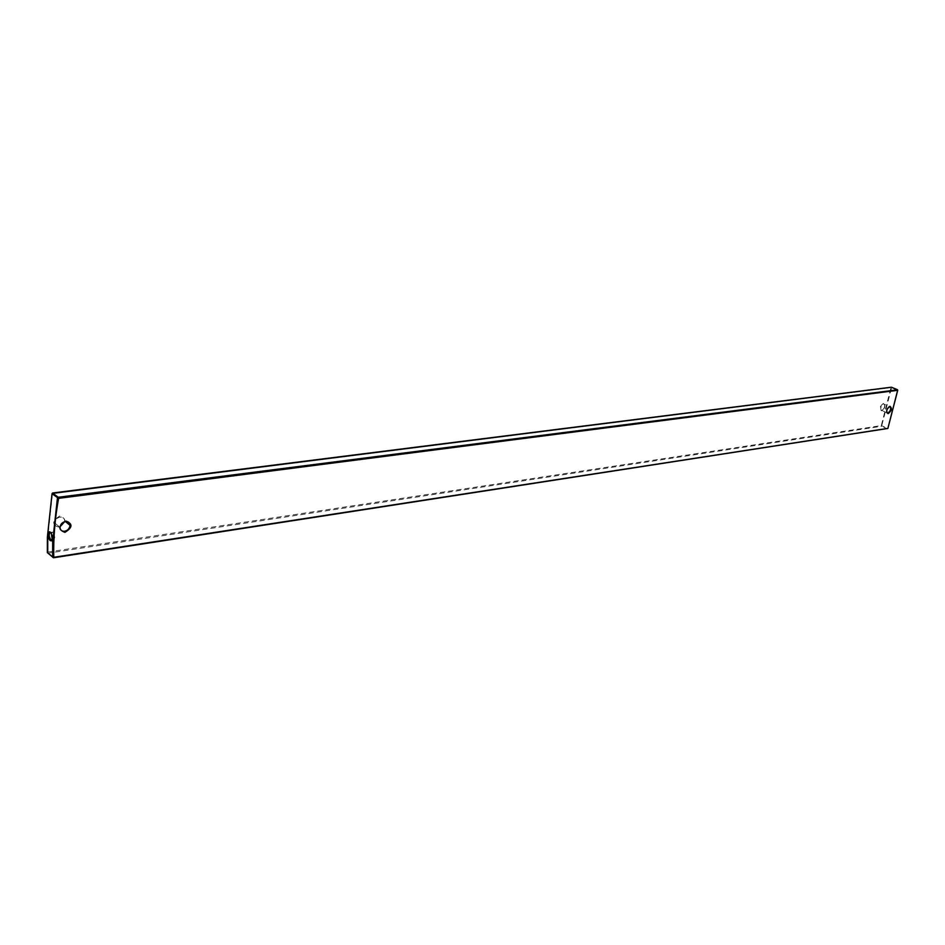 <?xml version="1.0" encoding="UTF-8"?>
<svg xmlns="http://www.w3.org/2000/svg" width="945" height="945" viewBox="0 0 945 945"><rect width="100%" height="100%" fill="white"/><g stroke="black" fill="none" stroke-linecap="round" stroke-linejoin="round"><path stroke-width="0.71" stroke-dasharray="4.72 3.54" d="M891.159 387.285L897.549 389.812M47.344 552.612L48.053 553.168L881.579 426.266L881.295 425.604L887.757 428.286L887.331 428.77L881.579 426.266L891.678 387.308M52.223 538.697L53.546 539.63C55.247 537.894 55.164 535.496 53.31 532.437L52.53 532.141L51.408 533.618M51.999 539.701L50.758 532.531M897.655 390.12L887.898 428.368M53.664 557.656L47.734 552.093L881.295 425.604L890.981 387.568L52.447 493.396L47.758 537.28M889.729 406.633L889.434 406.633C886.812 408.287 886.008 410.354 887.036 412.835L882.016 410.532C884.638 408.878 885.43 406.811 884.39 404.342L883.634 404.165C881.012 405.807 880.208 407.874 881.236 410.354L881.827 410.496C884.248 408.996 885.099 406.952 884.39 404.342L889.847 406.657M883.339 403.503C879.724 406.374 879.11 408.807 881.484 410.839C885.087 407.98 885.701 405.535 883.339 403.503M65.453 521.569L64.662 520.919L64.532 521.805L64.662 520.919C64.437 518.226 62.913 516.95 60.078 517.092C56.901 517.86 55.093 519.809 54.68 522.939C54.881 525.692 56.416 526.991 59.275 526.837L60.114 526.648M59.759 516.029C52.069 520.813 51.762 524.558 58.838 527.263C66.504 522.502 66.811 518.758 59.759 516.029M50.357 532.118L51.101 532.756M60.149 526.53L59.11 526.778C56.227 526.908 54.751 525.621 54.68 522.939L60.019 527.369M53.546 539.63L51.94 539.867M52.53 532.141L50.333 532.448"/><path stroke-width="1.42" d="M897.549 389.812L58.271 497.271L52.518 493.077M891.678 387.308L897.655 390.12M51.408 533.618L52.223 538.697M50.357 532.118L49.435 531.751C47.971 532.437 47.663 534.492 48.514 537.918L49.99 540.481L51.562 540.505C52.755 537.729 52.353 534.941 50.357 532.118M50.758 532.531L50.345 532.448C48.703 534.161 48.845 536.547 50.746 539.63L51.999 539.701M50.345 532.448L49.435 531.751M897.407 389.659L891.336 387.214L52.896 492.947L52.069 493.727L47.392 536.973L47.344 552.612L53.511 557.774L52.636 557.172L53.511 557.774L887.875 428.463L53.77 557.29C53.31 538.189 54.904 518.533 58.59 498.358L52.046 493.703L47.392 536.973L48.514 537.918M51.562 540.505L52.696 541.461L52.636 557.172L52.696 541.461L57.432 498.062L58.271 497.271L58.59 498.358L897.644 390.32L887.875 428.463L897.726 390.273M52.176 493.432L891.159 387.285M47.758 537.28L47.734 552.093M887.898 428.368L53.664 557.656M889.847 406.657L889.623 406.657C887.201 408.169 886.339 410.224 887.036 412.835L887.804 413C890.426 411.347 891.218 409.279 890.19 406.799L889.729 406.633M889.966 406.315C886.363 409.197 885.737 411.642 888.087 413.674C891.69 410.803 892.316 408.346 889.966 406.315M65.441 521.486C62.24 522.266 60.433 524.227 60.019 527.369C60.22 530.133 61.756 531.433 64.614 531.267C67.839 530.464 69.635 528.479 70.024 525.326C69.835 522.75 68.418 521.463 65.76 521.451M65.89 521.049C58.165 525.869 57.846 529.637 64.945 532.342C72.635 527.534 72.942 523.778 65.89 521.049M60.114 526.648L64.579 521.794L60.149 526.53M65.453 521.569L70.024 525.326C69.93 522.679 68.465 521.427 65.607 521.545C62.382 522.372 60.515 524.31 60.019 527.369M50.935 540.847L51.538 539.926"/></g></svg>
